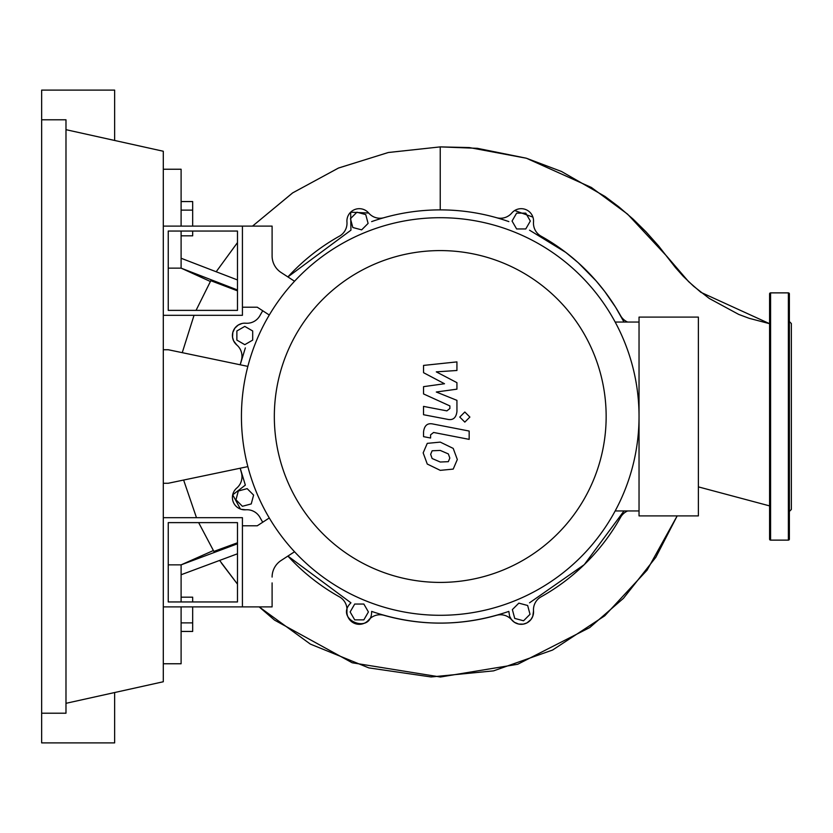 <?xml version="1.0" encoding="UTF-8"?>
<svg xmlns="http://www.w3.org/2000/svg" width="833" height="833" viewBox="0 0 833 833"><rect width="100%" height="100%" fill="white"/><g stroke="black" fill="none" stroke-linecap="round" stroke-linejoin="round"><path stroke-width="1.25" d="M168.245 522.624L237.478 522.624L237.478 601.947L168.245 601.947L168.245 522.624M163.299 517.678L242.424 517.678L242.424 606.893L163.299 606.893M247.859 466.615L168.245 483.265L163.299 483.265M163.299 349.735L168.245 349.735L247.859 366.385M523.561 620.783L514.732 618.419L512.368 609.589L518.834 603.134L527.653 605.497L530.017 614.317L523.561 620.783M525.769 213.133L530.329 221.047L525.769 228.96L516.627 228.96L512.056 221.047L516.627 213.133L525.769 213.133M356.909 212.217L365.739 214.581L368.103 223.411L361.647 229.866L352.817 227.503L350.454 218.683L356.909 212.217M236.874 330.972L244.787 326.401L252.691 330.972L252.691 340.103L244.787 344.675L236.874 340.103L236.874 330.972M235.958 499.821L238.321 491.001L247.151 488.638L253.607 495.094L251.243 503.923L242.413 506.287L235.958 499.821M354.712 619.867L350.141 611.953L354.712 604.04L363.844 604.04L368.415 611.953L363.844 619.867L354.712 619.867M245.35 347.892L240.206 364.781A206.615 206.615 0 0 1 241.424 360.283A14.838 14.838 0 0 0 236.77 344.956A12.36 12.36 0 0 1 245.766 323.214A14.838 14.838 0 0 0 259.896 315.665A206.615 206.615 0 0 1 262.728 310.761L259.896 315.676M346.955 222.036A12.36 12.36 0 0 1 368.686 213.029L350.651 212.196L350.943 230.179L287.895 276.931A206.615 206.615 0 0 1 339.406 236.166A14.838 14.838 0 0 0 346.955 222.036A12.36 12.36 0 0 1 368.686 213.029A14.838 14.838 0 0 0 384.013 217.684A206.615 206.615 0 0 1 496.458 217.684A14.838 14.838 0 0 0 511.785 213.029A12.36 12.36 0 0 1 533.516 222.036A14.838 14.838 0 0 0 541.065 236.166A206.615 206.615 0 0 1 620.575 315.665A14.838 14.838 0 0 0 627.634 322.048M259.896 517.324L262.728 522.239A206.615 206.615 0 0 1 259.896 517.335A14.838 14.838 0 0 0 245.766 509.786A12.36 12.36 0 0 1 236.77 488.044A14.838 14.838 0 0 0 241.424 472.717A206.615 206.615 0 0 1 240.206 468.219L245.35 485.108L232.709 494.823L240.435 509.036M511.785 619.971A14.838 14.838 0 0 0 496.458 615.316A206.615 206.615 0 0 1 384.013 615.316A14.838 14.838 0 0 0 368.686 619.971A12.36 12.36 0 0 1 346.955 610.964A14.838 14.838 0 0 0 339.406 596.834A206.615 206.615 0 0 1 287.895 556.069L350.943 602.821C333.627 619.554 371.997 635.475 371.633 611.391C417.364 626.999 463.106 626.999 508.848 611.391L509.598 616.222L511.441 619.544L514.482 622.334L518.74 624.073L523.311 624.136L526.987 622.876L530.913 619.596L532.766 616.326L533.516 610.964A12.36 12.36 0 0 1 511.785 619.971M627.634 510.952A14.838 14.838 0 0 0 620.575 517.335A206.615 206.615 0 0 1 541.065 596.834A14.838 14.838 0 0 0 533.516 610.964M274.328 416.5A165.913 165.913 0 0 0 440.24 582.413A165.913 165.913 0 0 0 606.153 416.5A165.913 165.913 0 0 0 440.24 250.587A165.913 165.913 0 0 0 274.328 416.5M241.435 416.5A198.795 198.795 0 0 0 440.24 615.295A198.795 198.795 0 0 0 639.036 416.5L639.036 515.898L698.377 515.898L698.377 317.102L639.036 317.102L639.036 416.5A198.795 198.795 0 0 0 440.24 217.705A198.795 198.795 0 0 0 241.435 416.5M615.16 322.048L639.036 322.048M615.16 510.952L639.036 510.952M281.096 560.494A19.784 19.784 0 0 0 272.099 577.071A19.784 19.784 0 0 1 281.096 560.494L294.538 551.758M269.288 517.97L257.262 525.79L242.424 525.79L242.424 606.893L272.099 606.893L272.099 582.913M269.288 315.03L257.262 307.21L242.424 307.21L242.424 226.107L272.099 226.107L272.099 255.929A19.784 19.784 0 0 0 281.096 272.506L294.538 281.242M272.099 255.929A19.784 19.784 0 0 0 281.096 272.506M448.341 461.669L449.82 458.056L448.341 453.923L440.272 450.434L432.129 450.778L430.661 454.329L432.129 458.525L440.272 462.023L448.341 461.669M453.214 448.404L440.272 442.115L427.267 443.364L423.164 452.871L427.267 464.043L440.272 470.353L453.214 469.094L457.317 459.514L453.214 448.404M469.166 431.046L433.098 424.039C427.537 422.779 424.361 425.403 423.549 431.911L423.549 436.648L430.599 438.023L430.599 434.826L433.608 432.462L469.166 439.366L469.166 431.046M459.774 417.062L464.824 422.112L469.874 417.062L464.824 412.012L459.774 417.062M423.549 372.695L444.499 383.742L423.549 386.658L423.549 393.936L449.882 405.921L449.893 408.503L446.884 410.877L423.528 406.389L423.528 414.719L447.436 419.301C452.996 420.54 456.161 417.895 456.953 411.387L456.932 400.35L436.294 392.01L456.932 389.167L456.932 382.659L436.294 371.862L456.932 370.487L456.932 361.897L423.549 365.416L423.549 372.695M168.245 310.376L237.478 310.376L237.478 231.053L168.245 231.053L168.245 310.376M163.299 315.322L242.424 315.322L242.424 226.107L163.299 226.107M181.105 235.822L192.673 235.822L192.673 231.053M192.673 226.107L192.673 201.555L181.105 201.555M181.105 210.124L192.673 210.124M192.673 601.947L192.673 597.178L181.105 597.178M181.105 631.445L192.673 631.445L192.673 606.893M181.105 622.876L192.673 622.876M541.065 236.166A206.615 206.615 0 0 1 620.575 315.665M511.785 213.029A12.36 12.36 0 0 1 533.516 222.036M384.013 217.684A206.615 206.615 0 0 1 496.458 217.684M529.528 230.179L565.742 252.378L578.144 262.645L596.168 280.95L604.675 291.404L615.66 307.335L624 322.048M514.7 210.53L532.922 217.121M371.633 221.609C393.832 213.821 416.708 209.916 440.24 209.885C463.773 209.916 486.639 213.821 508.848 221.609M624 510.952L584.287 564.618L529.528 602.821M245.766 509.786L241.331 509.327M236.77 344.956L233.615 340.853L232.532 337.198L232.823 332.419L234.833 328.202L238.228 325.057L241.987 323.496M181.105 601.947L181.105 574.749L237.478 553.789M181.105 574.749L181.105 564.857L237.478 543.782M213.873 551.415L198.65 522.624L213.873 551.415L237.478 542.783M168.245 564.857L181.105 564.857L213.342 550.551M237.478 290.842L210.801 280.7L196.047 310.376L210.801 280.7M440.24 146.889L469.323 147.566L526.394 158.239L591.42 187.487L627.53 214.102L666.692 256.137L688.599 281.627L700.897 292.331L769.588 323.683L749.159 318.31L738.725 314.416L709.247 298.443L693.67 286.292L683.195 276.264L675.428 267.539L658.601 245.933L646.127 231.938L633.101 219.1L618.825 206.834L605.06 196.484L561.473 171.463L526.248 158.187L477.34 148.316L440.24 146.889L388.376 152.491L338.573 167.995L292.716 192.85L252.534 226.107L292.581 192.933L338.375 168.089L388.22 152.522L440.24 146.889L440.24 209.885M216.247 271.683L237.478 242.59L216.247 271.683M677.177 515.898L647.085 570.168L604.758 615.795L552.581 650.042L493.563 670.867L431.088 676.958L368.811 667.889L310.355 644.096L259.167 606.893L274.536 620.116L352.192 662.776L440.397 677.01L517.689 664.276L589.733 627.572L623.469 598.302L655.821 557.319L677.177 515.898M219.673 560.494L237.478 584.141L221.37 562.993M237.478 289.967L181.105 268.143L181.105 231.053M210.353 281.481L181.105 268.143L168.245 268.143M237.478 279.95L181.105 258.251M163.299 663.766L181.105 663.766L181.105 606.893M181.105 226.107L181.105 169.234L163.299 169.234M769.588 539.138A0.989 0.989 0 0 0 770.577 540.128L770.577 292.872A0.989 0.989 0 0 0 769.588 293.862L769.588 539.138M788.382 292.872L788.382 540.128A0.989 0.989 0 0 0 789.372 539.138L789.372 293.862A0.989 0.989 0 0 0 788.382 292.872L770.577 292.872M789.372 511.452L791.35 509.473L791.35 323.527L789.372 321.548M789.372 465.147L789.372 447.342L789.372 465.147M789.372 506.152L789.372 503.549M789.372 367.853L789.372 320.559M789.372 416.5L789.372 385.658M41.65 119.785L65.984 119.785L65.984 713.215L41.65 713.215L41.65 90.11L114.642 90.11L114.642 140.465M114.642 692.535L114.642 742.89L41.65 742.89L41.65 713.215M65.984 129.677L163.299 151.252L163.299 681.748L65.984 703.323M196.473 517.678L183.624 480.047L196.473 517.678M182.25 352.671L194.027 315.322L182.25 352.671M698.377 486.878L769.588 505.891M788.382 540.128L770.577 540.128"/></g></svg>
